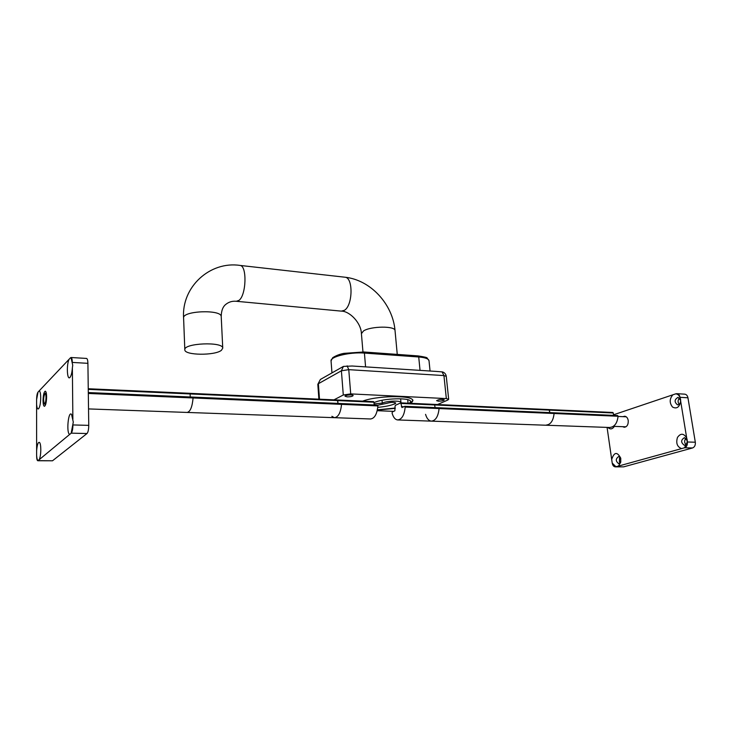 <?xml version="1.0" encoding="UTF-8"?>
<svg xmlns="http://www.w3.org/2000/svg" width="732" height="732" viewBox="0 0 732 732"><rect width="100%" height="100%" fill="white"/><g stroke="black" fill="none" stroke-linecap="round" stroke-linejoin="round"><path stroke-width="1.1" d="M322.711 378.142L320.369 379.469L317.816 384.337L320.369 379.469M442.101 371.929L443.931 375.571L446.264 376.349C445.907 374.116 444.663 372.643 442.521 371.929L436.299 371.417M438.358 401.182L436.601 400.669C438.971 399.315 441.524 399.05 444.278 399.864C443.638 400.697 441.671 401.136 438.358 401.182M352.138 366.009L343.409 366.412L322.483 378.27M347.188 396.872L345.037 396.241C344.662 395.051 353.163 394.338 353.135 395.555C352.55 396.415 350.564 396.854 347.188 396.872M333.966 399.846L343.29 394.996L350.71 393.898L446.337 398.583L448.67 399.269L447.828 400.029L437.507 404.531M393.66 411.366L377.2 410.698M361.37 401.648C375.434 395.481 413.461 394.887 412.903 400.706L411.11 403.341M395.262 408.337L377.328 410.121M377.712 405.217L386.798 403.332C390.897 402.161 393.889 402.069 395.783 403.058L395.124 403.698C391.053 405.473 385.27 406.69 377.776 407.34M364.92 401.246L369.184 401.438M373.979 402.682C382.717 398.153 410.972 397.348 410.606 401.575L409.545 403.268M400.926 402.875L400.971 402.545C401.136 400.377 386.697 400.816 382.287 403.122L374.079 403.89M377.392 409.819L395.234 408.035M410.606 403.314L412.775 400.312M221.43 350.28L222.748 348.158C223.242 341.405 183.284 343.107 184.821 349.823C184.482 355.441 215.043 355.743 221.43 350.28M395.07 406.223L394.868 410.808L392.352 411.96L392.078 413.031C393.24 417.277 395.088 419.582 397.641 419.939C401.822 419.454 404.339 415.172 405.18 407.093L404.823 406.315L401.95 407.541L400.77 402.865L395.381 405.336L395.07 406.223M404.823 406.315L438.715 407.779L439.081 408.548C438.239 416.471 435.659 420.671 431.34 421.138C435.659 420.671 438.239 416.471 439.081 408.548L438.715 407.779L404.915 406.342M434.497 404.393L435.137 407.623L434.515 404.393L400.862 402.902M88.261 389.369L190.119 393.944L190.238 396.982L190.119 393.944L337.763 400.587L337.974 403.405L337.443 400.001L337.763 400.587L373.942 402.216L374.18 404.979M187.273 412.445L334.405 417.679C338.312 417.167 340.691 412.72 341.533 404.348L341.213 403.542L341.533 404.348C340.691 412.72 338.312 417.167 334.405 417.679L331.88 416.316M341.295 403.579L377.547 405.125L377.886 405.912C377.044 414.12 374.583 418.466 370.511 418.969L334.634 417.688M337.534 400.029L373.613 401.639L373.942 402.216M613.59 415.383L613.242 412.976L549.457 410.112L549.787 412.61L549.064 409.581L434.607 404.43M548.844 424.441L545.788 425.219C550.501 424.798 553.273 420.891 554.097 413.498L553.694 412.775L438.807 407.815M397.888 419.948L431.34 421.138C428.705 420.781 426.783 418.521 425.567 414.349M88.307 392.718L88.371 393.459L193.083 397.961C192.242 407.01 190.238 411.842 187.09 412.436L187.072 412.436C190.238 411.832 192.242 407.01 193.083 397.961L192.836 397.101L88.307 392.59M377.547 405.125L192.909 397.128M373.613 401.639L189.945 393.349M613.242 412.976L612.83 412.473L549.174 409.609M546.063 425.228L609.509 427.488C614.404 427.104 617.259 423.352 618.073 416.252L617.652 415.556L553.795 412.802M618.073 416.252L405.18 407.093M431.596 421.147L545.77 425.219M46.024 397.522C45.832 401.905 45.247 403.945 44.259 403.661C43.289 400.221 43.49 396.927 44.853 393.77C45.558 393.441 45.951 394.685 46.024 397.522M88.371 393.459L88.325 394.063M190.119 393.944L189.881 393.313L88.252 388.747L337.443 400.001M687.174 440.664L684.493 437.635C680.778 439.978 680.723 442.521 684.319 445.266C686.378 444.983 687.33 443.446 687.174 440.664M687.22 439.95L687.339 441.899L684.502 447.801L681.62 448.597C677.192 446.904 675.801 443.189 677.457 437.452C680.632 433.024 683.715 433.207 686.698 437.992L687.22 439.95M680.54 400.212L678.061 397.348C674.318 399.562 674.163 402.069 677.585 404.869C679.689 404.613 680.678 403.058 680.54 400.212M680.559 399.352L680.678 401.255C679.47 407.23 676.761 409.17 672.543 407.065C669.322 402.911 669.441 398.821 672.891 394.795L675.709 393.843C677.622 394.008 679.067 395.207 680.046 397.421L680.559 399.352M615.978 466.76L612.217 463.091L611.696 459.476C614.166 451.918 617.186 451.516 620.773 458.241L620.745 462.194L618.476 466.074L615.264 466.86C613.672 466.641 612.666 465.415 612.236 463.182L612.217 463.091M620.782 458.305L618.714 456.53C615.53 458.772 615.511 461.142 618.659 463.64L620.8 461.929M614.368 426.381C612.373 429.309 610.223 429.657 607.908 427.433M687.339 441.899L687.348 441.991C687.613 444.965 686.689 446.886 684.576 447.774L684.502 447.801M615.365 466.86L623.637 466.86L692.536 447.966C694.65 447.087 695.574 445.166 695.318 442.22L687.943 397.787C687.485 395.637 686.433 394.429 684.786 394.164L684.63 394.155M675.709 393.843L676.88 393.688C678.527 393.962 679.58 395.17 680.028 397.33L680.046 397.421M680.678 401.255L686.698 437.992M611.696 459.476L607.075 427.397M619.556 458.259L619.565 461.901M613.508 414.797L672.891 394.795M622.987 416.664L624.707 416.224C626.555 416.508 627.727 417.945 628.23 420.507C628.413 424.597 627.086 426.848 624.25 427.259L622.694 426.683M685.911 444.699C684.219 442.512 684.237 440.38 685.966 438.294M620.187 462.926L619.318 461.114L620.169 457.28M679.195 404.339C677.64 402.152 677.741 400.056 679.497 398.052M681.62 448.597L618.476 466.074M73.291 422.062L71.178 433.179L69.741 434.369C66.109 433.747 68.296 410.039 71.58 414.468L73.291 422.062M72.733 365.259L72.367 367.903C71.974 372.908 71.141 376.12 69.86 377.538C67.051 380.411 66.392 364.518 69.082 359.275L70.482 357.792L71.169 358.223L72.733 365.259M37.799 460.739L52.512 460.785L38.055 460.629C37.35 460.208 36.865 458.543 36.627 455.624L36.627 450.692C37.195 444.452 38.192 441.716 39.601 442.485C40.361 443.555 40.763 445.916 40.809 449.567C40.754 454.005 40.233 457.363 39.263 459.632L37.753 460.739C37.058 460.465 36.682 458.799 36.627 455.743L36.627 455.624M36.6 399.599L38.027 392.087L39.18 390.87L39.62 391.163C40.324 392.169 40.69 394.365 40.727 397.75C40.599 403.414 39.867 407.102 38.549 408.822C37.57 409.426 36.92 407.953 36.6 404.403L36.6 399.471C36.682 395.829 37.149 393.377 38 392.123L38.027 392.087M72.916 424.798L72.916 424.935C72.852 429.117 72.285 431.853 71.214 433.152L71.178 433.179M52.512 460.785L86.998 433.527C88.115 432.246 88.691 429.528 88.755 425.374L87.904 363.328C87.813 360.354 87.373 358.726 86.568 358.433L86.495 358.433M70.482 357.792L71.05 357.509C71.818 357.802 72.239 359.439 72.322 362.432L72.322 362.569M72.367 367.903L72.871 419.308M36.627 450.692L36.6 404.403M39.18 390.87L69.082 359.275M43.032 400.55C43.215 394.969 43.966 391.849 45.283 391.181C46.107 391.501 46.555 393.413 46.619 396.918C46.436 402.527 45.686 405.656 44.368 406.324C43.536 405.986 43.097 404.064 43.032 400.55M69.741 434.369L39.263 459.632M319.491 399.187L318.374 383.714L341.396 370.795L348.771 369.66L347.133 365.835M343.409 366.412L341.396 370.795L343.29 394.996M448.67 399.269L446.273 376.385M350.71 393.898L348.771 369.66L443.931 375.571L446.337 398.583M395.124 403.698L395.015 402.573M382.287 403.122L382.031 400.285M362.962 351.927L361.416 333.664L363.502 330.956C370.703 326.097 395.253 325.832 395.033 330.544L395.051 330.699M361.416 333.664C361.096 322.666 349.521 311.063 341.341 311.127L344.351 310.331C352.824 305.683 353.391 277.584 345.065 277.227L344.726 277.19M221.229 316.736L221.22 316.59C221.293 310.78 222.839 306.69 225.849 304.347C228.887 301.913 232.373 300.898 236.335 301.282L238.952 300.385C246.336 295.325 247.206 265.606 240.005 265.423L345.065 277.227C370.758 279.99 392.828 304.338 395.033 330.544L397.256 354.407M222.748 348.158L221.22 316.59C221.677 309.233 182.048 310.725 183.595 318.063C181.408 286.816 210.111 260.912 240.005 265.423M417.807 355.962L418.722 356.978C425.072 357.509 428.495 358.726 429.007 360.629L429.025 360.812M363.557 352.037L364.417 353.08L418.722 356.978L420.04 370.374M331.962 372.899L331.065 361.059C329.72 356.758 349.96 351.836 364.417 353.08L365.579 366.878M401.401 406.626L403.835 406.736M401.109 403.442L549.457 410.112M377.886 405.912L193.083 397.961M695.318 442.22L687.348 441.991M680.028 397.33L687.943 397.787M623.637 466.86L615.914 466.778M684.576 447.774L692.536 447.966M88.755 425.374L72.916 424.935M72.322 362.432L87.904 363.328M71.214 433.152L86.998 433.527M436.574 371.435L352.065 366.009M317.825 384.364L318.887 399.16M400.971 402.545L400.624 398.775M236.61 301.31L341.341 311.127M184.821 349.704L183.595 318.063M331.047 360.894L332.74 357.664C336.098 355.569 339.813 354.132 343.894 353.364L363.804 351.982L418.073 355.908C424.478 356.877 427.497 357.6 427.131 358.076L429.007 360.629L430.059 371.014M400.77 402.865L549.064 409.581M408.053 403.195L407.724 399.69M553.694 412.775L438.715 407.779M88.307 392.553L341.213 403.542M613.352 426.344L625.961 426.802M618.064 416.453L626.244 416.81M612.83 412.473L549.082 409.581M617.652 415.556L553.703 412.784M44.304 403.716L45.476 404.997M44.853 393.77L46.171 392.581M88.526 408.923L187.09 412.436M619.318 461.114L619.537 461.855M619.336 458.955L619.464 458.497M676.88 393.688L684.786 394.164M71.05 357.509L86.568 358.433"/></g></svg>

